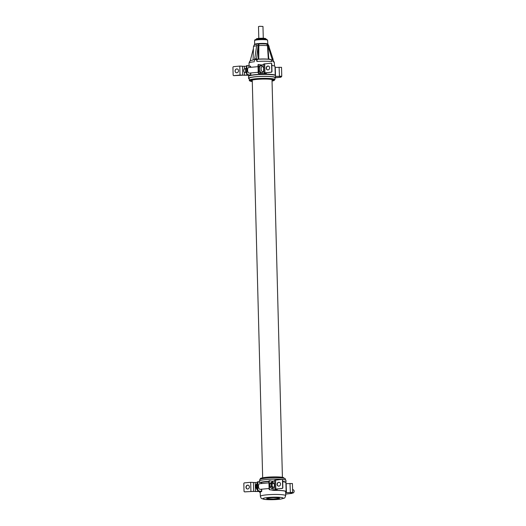<?xml version="1.0" encoding="UTF-8"?>
<svg xmlns="http://www.w3.org/2000/svg" width="526" height="526" viewBox="0 0 526 526"><rect width="100%" height="100%" fill="white"/><g stroke="black" fill="none" stroke-linecap="round" stroke-linejoin="round"><path stroke-width="0.79" d="M272.034 80.84A11.237 1.361 178.5 0 0 273.375 80.156A11.237 1.361 178.5 0 0 271.995 79.544A11.237 1.361 178.5 0 0 259.351 79.209A11.237 1.361 178.5 0 0 250.915 80.741A11.237 1.361 178.5 0 0 252.289 81.359M250.192 60.871L253.407 48.563M270.219 59.418C266.833 59.017 262.711 58.971 257.865 59.287L258.023 59.3C257.26 59.333 256.885 60.063 256.892 61.489L256.556 58.754A12.499 1.512 178.5 0 0 254.696 58.925L256.55 46.571M256.556 58.754L258.121 45.604L258.536 45.624A7.798 0.94 -1.5 0 1 267.478 45.709L267.885 45.663L266.715 44.072L267.478 45.709L268.326 59.214A8.515 1.032 178.5 0 0 258.766 59.122L258.871 44L258.121 45.571A8.061 0.973 178.5 0 0 256.681 45.703L256.747 45.183M268.214 44.809L267.958 44.467M267.609 40.252L266.675 39.351C265.196 38.977 262.382 38.924 258.24 39.187C253.078 40.061 255.603 39.575 254.584 40.594A6.516 0.789 -1.5 0 1 257.964 39.812A6.516 0.789 -1.5 0 1 267.609 40.252L267.839 44.204A6.7 0.809 178.5 0 0 257.983 43.855A6.7 0.809 178.5 0 0 254.564 44.552L254.295 44.795A6.976 0.842 -1.5 0 1 256.931 44.177A6.976 0.842 178.5 0 1 257.858 44.079A6.976 0.842 178.5 0 1 258.871 43.993A6.976 0.842 -1.5 0 1 266.715 44.072A6.976 0.842 178.5 0 1 267.78 44.276L268.674 45.821A8.061 0.973 178.5 0 0 267.885 45.663M273.277 61.24L273.033 59.103L268.674 45.821M273.191 60.365L274.335 62.449A12.657 1.532 -1.5 0 0 273.389 61.897L273.329 61.542M273.033 59.103A12.499 1.512 178.5 0 0 272.021 58.899L272.021 61.634C271.863 60.168 271.107 59.431 269.766 59.412M254.61 60.852L254.696 58.925M273.408 76.941A12.92 1.565 -1.5 0 1 274.999 77.657L274.914 79.604A12.788 1.545 178.5 0 0 273.342 78.893A12.788 1.545 178.5 0 0 258.891 78.512A12.788 1.545 178.5 0 0 249.35 80.274L249.16 78.335A12.92 1.565 -1.5 0 1 258.805 76.553A12.92 1.565 -1.5 0 1 273.408 76.941M274.973 78.15A13.538 1.637 178.5 0 0 275.611 77.624A13.538 1.637 178.5 0 0 262.033 76.349A13.538 1.637 178.5 0 0 248.548 78.335A13.538 1.637 178.5 0 0 249.206 78.821M258.759 59.228L258.332 59.103L258.102 45.736M256.556 60.22L257.701 58.978L258.371 59.254M269.858 59.372L272.159 60.372M268.773 59.26L269.93 59.096M268.326 59.228L268.773 59.201L267.898 45.703M272.021 58.899L267.938 45.828M263.276 38.26L262.967 26.451L259.653 26.3L258.496 26.57L258.805 38.378A4.714 0.572 -1.5 0 1 265.755 38.661L266.11 39.233M258.792 38.378A4.714 0.572 178.5 0 0 256.353 38.904L256.03 39.496M259.311 482.026L259.272 481.158A13.36 1.617 -1.5 0 1 272.586 479.186A13.36 1.617 -1.5 0 1 285.986 480.455L285.999 482.368A13.328 1.611 -1.5 0 0 282.699 481.389M284.737 482.059A12.887 1.558 178.5 0 0 283.981 481.875A12.887 1.558 -1.5 0 0 282.712 481.678M261.429 482.447A12.887 1.558 -1.5 0 1 268.898 481.527M277.84 498.806L273.264 499.2A6.397 0.776 -1.5 0 1 266.695 498.602A6.397 0.776 -1.5 0 1 273.066 497.655A6.397 0.776 -1.5 0 1 279.484 498.267A6.397 0.776 -1.5 0 1 278.379 498.727L277.84 498.576M271.179 63.258A0.71 0.618 101.1 0 1 271.771 63.909L271.567 63.87A0.71 0.618 -78.9 0 0 270.923 63.219L263.73 64.014L263.967 72.969L265.959 73.285L261.593 74.008L263.263 74.192L258.555 73.476A0.71 0.335 -95.3 0 1 258.194 72.7L257.996 65.158A0.71 0.335 -95.3 0 1 258.273 64.514A0.71 0.335 -95.3 0 1 258.319 64.52L258.601 64.494M271.567 63.87L271.764 71.411A0.71 0.618 -78.9 0 1 271.16 72.174L263.967 72.969M266.209 68.143A1.953 1.703 -78.9 0 0 269.641 67.828A1.953 1.703 -78.9 0 0 266.209 68.143M268.398 66.092A1.953 1.703 -78.9 0 0 267.655 69.919M271.771 63.909L271.968 71.451A0.71 0.618 101.1 0 1 271.363 72.213L264.387 72.963L266.386 73.272L262.553 73.85L262.02 74.002L263.302 74.14A13.216 1.598 -1.5 0 1 275.131 75.225A13.216 1.598 178.5 0 0 263.302 74.14L258.555 73.476M263.743 64.652L261.389 65.014L258.693 64.488A0.71 0.335 84.7 0 0 258.647 64.481A0.71 0.335 84.7 0 0 258.371 65.125L258.568 72.667A0.71 0.335 84.7 0 0 258.93 73.443M240.007 75.047L239.777 66.092L233.544 66.664A0.71 0.618 -78.9 0 0 232.939 67.427L233.136 74.968A0.71 0.618 -78.9 0 0 233.774 75.619L240.007 75.047L250.251 75.343A13.216 1.598 -1.5 0 0 248.903 75.908A13.216 1.598 -1.5 0 1 250.251 75.343L242.308 75.159M271.81 65.507A13.216 1.598 -1.5 0 1 274.999 66.46A13.216 1.598 178.5 0 0 271.81 65.507M250.402 67.348L250.6 66.289L250.626 67.328L250.6 66.289L248.16 66.144M246.411 66.256L242.512 66.322M233.728 75.619A0.71 0.618 101.1 0 0 233.978 75.659L242.729 75.198M237.252 68.959A1.953 1.703 -78.9 0 0 236.503 72.792M235.063 71.01A1.953 1.703 -78.9 0 0 238.488 70.694A1.953 1.703 -78.9 0 0 235.063 71.01M239.777 66.092L242.506 66.217L242.729 75.146M282.074 479.475A0.71 0.618 101.1 0 1 282.666 480.126L282.462 480.087A0.71 0.618 -78.9 0 0 281.824 479.436L274.631 480.231L274.861 489.187L276.86 489.502L272.494 490.225L274.158 490.41A12.788 1.545 -1.5 0 1 285.703 491.646A12.788 1.545 -1.5 0 1 285.644 491.803A12.788 1.545 178.5 0 0 285.703 491.646A12.788 1.545 178.5 0 0 274.158 490.41L269.457 489.693A0.71 0.335 -95.3 0 1 269.095 488.917L268.898 481.375A0.71 0.335 -95.3 0 1 269.174 480.731A0.71 0.335 -95.3 0 1 269.22 480.738L269.503 480.711M282.462 480.087L282.659 487.628A0.71 0.618 -78.9 0 1 282.054 488.391L274.861 489.187M277.11 484.361A1.953 1.703 -78.9 0 0 280.536 484.045A1.953 1.703 -78.9 0 0 277.11 484.361M279.299 482.309A1.953 1.703 -78.9 0 0 278.55 486.136M282.666 480.126L282.863 487.668A0.71 0.618 101.1 0 1 282.258 488.43L275.289 489.173L277.281 489.489L273.448 490.068L272.915 490.219L274.197 490.357A13.216 1.598 -1.5 0 1 286.131 491.632A13.216 1.598 -1.5 0 1 285.644 492.08A13.216 1.598 178.5 0 0 286.131 491.632A13.216 1.598 178.5 0 0 274.197 490.357L269.457 489.693M274.644 480.869L272.29 481.231L269.595 480.705A0.71 0.335 84.7 0 0 269.549 480.698A0.71 0.335 84.7 0 0 269.273 481.343L269.47 488.884A0.71 0.335 84.7 0 0 269.825 489.66M259.285 491.034L261.152 491.554A13.216 1.598 -1.5 0 0 259.706 492.323A13.216 1.598 -1.5 0 0 260.219 492.75A13.216 1.598 -1.5 0 1 259.706 492.323A13.216 1.598 -1.5 0 1 261.152 491.554L257.865 490.758A0.71 0.335 -95.3 0 1 257.503 489.989L257.878 489.956A0.71 0.335 84.7 0 0 258.24 490.725L261.527 491.573A12.788 1.545 -1.5 0 0 260.133 492.316A12.788 1.545 -1.5 0 0 260.206 492.474A12.788 1.545 -1.5 0 1 260.133 492.316A12.788 1.545 -1.5 0 1 261.527 491.573L253.611 491.435M282.712 481.724A13.216 1.598 -1.5 0 1 285.901 482.677A13.216 1.598 178.5 0 0 282.712 481.724M261.297 483.565L261.494 482.506L261.521 483.545L261.494 482.506L259.055 482.362M259.43 491.363L253.177 491.468M257.313 482.473L253.414 482.539M244.623 491.836A0.71 0.618 101.1 0 0 244.879 491.876L253.216 491.396M248.147 485.176A1.953 1.703 -78.9 0 0 247.404 489.002M245.958 487.227A1.953 1.703 -78.9 0 0 249.383 486.912A1.953 1.703 -78.9 0 0 245.958 487.227M250.909 491.264L250.672 482.309L244.439 482.881A0.71 0.618 -78.9 0 0 243.834 483.644L244.031 491.185A0.71 0.618 -78.9 0 0 244.675 491.836L253.631 491.409M250.672 482.309L253.407 482.434L253.631 491.363M250.369 66.191L247.108 65.553A0.71 0.335 84.7 0 0 247.062 65.553A0.71 0.335 84.7 0 0 246.786 66.191L246.983 73.739A0.71 0.335 84.7 0 0 247.338 74.508L250.606 75.146L250.547 72.996M250.231 75.179L246.97 74.541A0.71 0.335 -95.3 0 1 246.609 73.772L246.411 66.223A0.71 0.335 -95.3 0 1 246.687 65.586A0.71 0.335 -95.3 0 1 246.733 65.586L247.016 65.559M275.532 77.815L280.95 77.204L281.765 76.277L275.558 76.382M275.578 77.749L280.529 77.21L281.338 76.29L275.558 76.434M281.752 76.25L281.535 67.321L275.026 67.44M245.78 72.345L244.682 72.443A1.736 0.822 -95.3 0 1 243.689 70.556A1.736 0.822 -95.3 0 1 244.366 68.998L245.425 68.899M261.705 72.766C264.446 71.47 263.289 70.563 263.651 68.978C263.96 67.999 263.25 66.874 261.521 65.599L261.047 65.572A3.61 1.71 -95.3 0 0 259.653 69.077A3.61 1.71 -95.3 0 0 261.468 72.752A3.61 1.71 84.7 0 0 261.705 72.766L260.679 72.858A3.61 1.71 84.7 0 1 260.442 72.844A3.61 1.71 -95.3 0 1 258.628 69.169A3.61 1.71 -95.3 0 1 260.015 65.671L261.047 65.572A3.61 1.71 -95.3 0 1 261.284 65.586M246.47 68.518L245.478 68.61L246.799 67.249M246.97 73.758L245.563 71.865L246.556 71.773M245.563 71.865L245.478 68.61M258.187 72.292L249.186 73.121A2.821 1.335 -95.3 0 1 247.575 70.05A2.821 1.335 -95.3 0 1 248.666 67.506L258.036 66.644M292.653 492.467L292.43 483.539L285.927 483.657M285.664 494.098L291.851 493.421L292.666 492.494L285.651 492.625M285.664 494.045L291.424 493.427L292.239 492.507L285.651 492.678M257.503 489.989L257.306 482.441A0.71 0.335 -95.3 0 1 257.582 481.803A0.71 0.335 -95.3 0 1 257.635 481.803L257.911 481.777M261.271 482.408L258.003 481.77A0.71 0.335 84.7 0 0 257.957 481.77A0.71 0.335 84.7 0 0 257.681 482.408L257.878 489.956M274.717 483.499A1.736 0.822 84.7 0 0 274.276 484.959A1.736 0.822 84.7 0 0 274.796 486.609M270.101 486.826L270.016 483.565L271.344 482.204L272.665 482.086L271.344 483.447L271.429 486.701L270.101 486.826L271.515 488.72L272.836 488.595L273.678 487.898A2.84 1.348 -95.3 0 1 273.001 488.148A2.84 1.348 -95.3 0 1 272.31 487.635L272.836 488.595M271.429 486.701L272.31 487.635A2.84 1.348 -95.3 0 1 271.561 485.057A2.84 1.348 -95.3 0 1 272.185 482.75A2.84 1.348 -95.3 0 1 273.546 483.013L272.665 482.086M271.344 483.447L270.016 483.565M272.955 483.585A1.775 0.842 84.7 0 0 272.882 483.558A1.775 0.842 84.7 0 0 272.764 483.558A1.775 0.842 84.7 0 0 272.074 484.952A1.775 0.842 84.7 0 0 273.27 487.03M269.082 488.509L260.087 489.338A2.821 1.335 -95.3 0 1 258.47 486.267A2.821 1.335 -95.3 0 1 259.568 483.723L268.937 482.861M292.587 489.601L293.061 489.693A1.736 1.512 101.1 0 1 292.397 493.092L292.18 493.053M274.914 79.604L274.013 80.55L272.041 81.076A12.216 1.479 178.5 0 0 272.856 79.465A12.216 1.479 178.5 0 0 255.84 79.347A12.216 1.479 178.5 0 0 251.954 81.53A12.216 1.479 178.5 0 0 252.296 81.583L251.849 81.53C249.929 81.155 249.094 80.741 249.35 80.274M258.292 39.187A5.806 0.704 -1.5 0 1 264.894 39.102A5.806 0.704 -1.5 0 1 266.498 39.844M267.773 44.059A6.582 0.796 178.5 0 0 258.036 43.612A6.582 0.796 178.5 0 0 254.617 44.401L254.564 44.552M267.78 44.276A6.976 0.842 -1.5 0 1 268.115 44.434L267.839 44.204M254.295 44.795L253.46 46.636A7.798 0.94 -1.5 0 1 256.563 45.801L256.668 45.782M268.727 45.979A7.798 0.94 -1.5 0 1 269.042 46.229L268.115 44.434M273.165 59.806A12.617 1.525 178.5 0 0 272.692 59.701A12.617 1.525 178.5 0 0 272.139 59.609M256.892 61.489A12.657 1.532 -1.5 0 1 272.021 61.634M256.53 59.458A12.617 1.525 178.5 0 0 254.65 59.629M254.65 59.609L250.606 60.608L249.646 61.384L249.028 63.107A12.657 1.532 -1.5 0 1 254.393 61.72M275.282 75.422A13.295 1.611 178.5 0 0 261.981 74.258A13.295 1.611 178.5 0 0 248.759 76.119M275.611 77.624L275.532 75.718A13.505 1.637 178.5 0 0 261.987 74.442A13.505 1.637 178.5 0 0 248.528 76.428L248.548 78.335M277.866 498.556A0.71 0.579 -101.2 0 1 277.616 498.609L273.329 499.003A5.543 0.671 -1.5 0 1 267.629 498.359A5.543 0.671 -1.5 0 1 275.21 497.662A5.543 0.671 -1.5 0 1 277.616 498.609A0.71 0.335 -95.3 0 0 277.669 498.609A0.71 0.71 0 0 0 277.741 498.595C279.063 498.3 279.589 497.925 279.319 497.464M277.689 498.602A0.71 0.335 -95.3 0 1 277.669 498.609L273.375 499.003A0.71 0.335 -95.3 0 1 273.329 499.003A0.71 0.71 0 0 0 273.375 499.003A0.71 0.335 -95.3 0 0 273.421 498.99M261.08 478.936A11.756 1.42 -1.5 0 1 268.451 477.108A11.756 1.42 -1.5 0 1 282.87 477.384M285.401 478.969L283.1 477.398C278.326 476.714 272.448 476.701 265.466 477.371C259.246 478.482 260.995 477.93 259.772 479.64A12.821 1.552 -1.5 0 1 269.443 477.897A12.821 1.552 -1.5 0 1 283.83 478.285A12.821 1.552 -1.5 0 1 285.401 478.969L285.506 480.041M260.738 482.303A13.328 1.611 -1.5 0 1 268.898 481.264M271.764 481.126A13.328 1.611 -1.5 0 1 272.843 481.093M261.323 482.421A13.117 1.585 -1.5 0 1 268.898 481.494M282.705 481.638A13.117 1.585 -1.5 0 1 285.743 482.441M260.377 496.34C261.475 499.148 260.843 498.129 263.631 499.227C266.149 499.878 276.268 499.891 281.015 499.042C285.375 497.681 284.336 498.983 285.677 495.676A12.657 1.532 178.5 0 0 284.119 494.986A12.657 1.532 178.5 0 0 269.858 494.604A12.657 1.532 178.5 0 0 260.377 496.34L260.192 492.158M282.002 497.609A10.172 1.23 178.5 0 0 268.207 497.478A10.172 1.23 178.5 0 0 264.17 499.253A10.172 1.23 178.5 0 0 277.971 499.384A10.172 1.23 178.5 0 0 282.002 497.609M264.926 72.752L264.69 63.797M264.992 73.147L265.176 72.785M265.354 73.101L265.347 72.772M262.283 73.818L262.25 72.614M262.073 65.809L262.047 64.862M263.302 74.14L263.289 73.758L263.302 74.14M248.528 75.146L248.384 74.817M244.577 75.349L244.505 72.424M244.412 68.991L244.347 66.394M242.71 75.218L242.276 75.251M275.821 488.963L275.591 480.008M275.894 489.364L276.071 489.002M276.255 489.318L276.249 488.983M273.185 490.035L273.139 488.371M272.981 482.381L272.948 481.08M274.197 490.357L274.191 489.976L274.197 490.357M255.478 491.567L255.241 482.612M246.411 66.223L246.786 66.191M246.609 73.772L246.983 73.739M246.97 74.541L247.338 74.508M280.503 76.152L280.529 77.21L280.95 77.204M279.766 76.158L279.799 77.361M279.096 67.17L279.464 76.171M275.276 67.427L275.493 75.566M261.816 74.113L262.191 73.916M258.568 72.667L258.194 72.7M258.371 65.125L257.996 65.158M262.389 71.589A2.525 1.197 -95.3 0 1 261.113 68.84A2.525 1.197 -95.3 0 1 262.257 66.572M272.718 490.331L273.086 490.127M269.47 488.884L269.095 488.917M269.273 481.343L268.898 481.375M286.177 483.644L286.414 492.599M290.365 492.389L289.99 483.387M291.397 492.369L291.424 493.427L291.851 493.421M290.668 492.375L290.694 493.579M261.133 491.396L261.501 491.363L261.448 489.213M257.306 482.441L257.681 482.408M257.865 490.758L258.24 490.725M257.332 483.381A3.61 1.71 84.7 0 0 256.524 486.34A3.61 1.71 84.7 0 0 257.497 489.647M262.671 477.799L252.25 80.064M282.416 477.279L272.001 79.544M254.584 40.594L254.617 44.401M269.042 46.229L269.121 47.176M253.46 46.636L253.111 59.846M274.335 62.449L274.487 66.039M249.028 63.107L249.054 65.934M275.532 75.718L274.565 75.001C273.579 74.422 268.845 74.192 260.377 74.311C255.136 74.547 251.5 74.994 249.469 75.652L248.528 76.428M273.336 499.003C265.88 498.891 267.241 498.556 266.82 497.793M259.772 479.64L259.726 480.718M285.677 495.676L285.638 491.494M266.386 73.272L266.366 72.673M275.23 75.284L274.999 66.46L275.23 75.284M248.805 75.974L248.785 75.133L248.805 75.974M250.83 75.244L250.77 72.976L250.83 75.244M242.742 75.172L242.506 66.217M277.281 489.489L277.268 488.891M286.131 491.632L285.901 482.677L286.131 491.632M259.706 492.323L259.68 491.343L259.706 492.323M261.731 491.462L261.672 489.193L261.731 491.462M253.644 491.389L253.407 482.434M246.687 65.586L247.062 65.553M281.535 67.321L281.765 76.277M258.647 64.481L258.273 64.514M269.549 480.698L269.174 480.731M292.43 483.539L292.666 492.494M257.582 481.803L257.957 481.77M272.586 483.618L274.71 483.42M258.115 490.245C255.649 489.417 254.775 483.946 257.924 483.078M272.902 487.069L274.802 486.892M272.534 79.669L272.008 79.847M251.724 80.215L252.263 80.366"/></g></svg>
